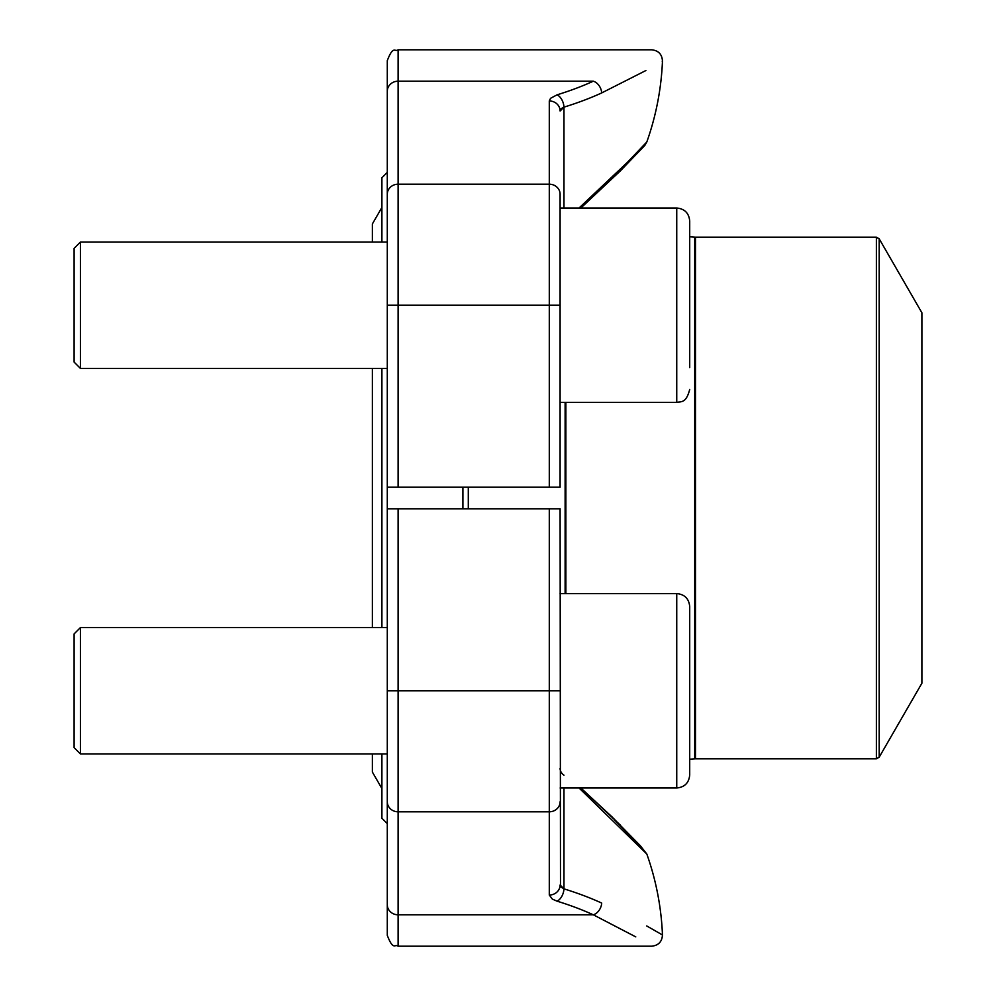 <?xml version="1.0" encoding="UTF-8"?>
<svg xmlns="http://www.w3.org/2000/svg" width="996" height="996" viewBox="0 0 996 996"><rect width="100%" height="100%" fill="white"/><g stroke="black" fill="none" stroke-linecap="round" stroke-linejoin="round"><path stroke-width="1.49" d="M560.487 886.316L560.101 508.794L387.295 508.794L387.295 690.776L398.101 690.776L398.101 946.2C394.814 943.635 393.42 951.255 387.295 935.406L387.295 690.776M387.295 772.859L387.295 904.766A10.794 10.047 180 0 0 398.101 914.801L593.292 914.801C670.694 955.65 670.694 955.65 593.292 914.801A263.803 96.998 180 0 0 557.038 901.156A10.794 6.462 107.2 0 0 563.973 888.855A274.56 100.957 0 0 1 601.696 903.073C682.173 944.519 682.173 944.519 601.696 903.073A10.794 7.844 114.7 0 1 593.292 914.801M398.101 946.2L651.683 946.2C658.431 945.478 662.029 941.73 662.465 934.958A275.394 275.394 0 0 0 646.815 854.02L579.05 787.985M662.465 934.958L646.728 925.944M593.579 914.938L635.772 936.875M642.52 848.58L614.495 819.895M563.973 787.985L563.973 888.855L560.101 884.983A10.794 10.047 180 0 1 549.294 895.031L552.332 899.102L557.038 901.156M560.101 768.476A10.794 8.74 180 0 0 563.973 775.187M563.973 888.855L561.109 887.1M398.101 487.206L560.101 487.206L560.101 194.245A10.794 10.047 -0 0 0 549.294 184.198L398.101 184.198L398.101 487.206L387.295 487.206L387.295 60.594C393.42 44.745 394.814 52.365 398.101 49.8L398.101 184.198A10.794 10.047 180 0 0 387.295 194.245M645.894 70.529L601.696 92.927C682.173 51.481 682.173 51.481 601.696 92.927A10.794 7.844 -114.7 0 0 593.292 81.199C670.694 40.35 670.694 40.35 593.292 81.199L398.101 81.199A10.794 10.047 180 0 0 387.295 91.234L387.295 223.141M579.05 208.015L627.393 162.348L646.815 141.98A275.394 275.394 0 0 0 662.465 61.042L662.203 61.204M601.696 92.927A274.56 100.957 180 0 1 563.973 107.145A10.794 6.462 -107.2 0 0 557.038 94.844L550.527 98.318L549.294 100.969A10.794 10.047 0 0 1 560.101 111.017L563.973 107.145L563.973 208.015M560.487 109.684L561.109 108.9M562.018 108.153L563.898 107.17M387.295 823.617L381.904 818.214L381.904 753.96M381.904 627.592L381.904 368.408M381.904 242.04L381.904 177.786L387.295 172.383M462.903 508.794L462.903 487.206M387.295 487.206L387.295 508.794M468.294 487.206L468.294 508.794M879.182 757.197L921.898 683.219L921.898 312.781L879.182 238.803L879.182 757.197L876.38 758.815L876.38 237.185L695.482 237.185L695.482 758.815L694.722 758.852L694.722 237.148L689.705 236.799M80.415 368.408L74.102 362.083L74.102 248.353L80.415 242.04L80.415 368.408L387.295 368.408M560.101 402.421L676.745 402.421L676.745 208.015C684.613 208.786 688.933 213.107 689.705 220.975L689.705 367.574M80.415 753.96L74.102 747.647L74.102 633.917L80.415 627.592L80.415 753.96L387.295 753.96M676.745 593.579C684.613 594.351 688.933 598.671 689.705 606.539L689.705 775.025C688.933 782.893 684.613 787.214 676.745 787.985L676.745 593.579L560.101 593.579M560.101 690.776L549.294 690.776L549.294 508.794M398.101 508.794L398.101 690.776L549.294 690.776L549.294 811.802L398.101 811.802A10.794 10.047 180 0 1 387.295 801.755M549.294 895.031L549.294 811.802A10.794 10.047 180 0 0 560.101 801.755M549.294 487.206L549.294 305.224L387.295 305.224M549.294 100.969L549.294 305.224L560.101 305.224M557.038 94.844A263.803 96.998 0 0 0 593.292 81.199M565.118 593.579L565.118 402.421M565.877 402.421L565.877 593.579M620.533 825.298L580.842 787.985L611.843 816.708L640.229 845.616L646.815 854.02M662.465 61.042C662.029 54.27 658.431 50.522 651.683 49.8L398.101 49.8M620.533 170.702L644.81 145.441L646.815 141.98M580.842 208.015L620.222 171.013L642.52 147.42M694.722 758.852L689.705 759.201M876.38 758.815L695.482 758.815M876.38 237.185L879.182 238.803M695.482 237.185L694.722 237.148M372.367 627.592L372.367 368.408M372.367 242.04L372.367 223.951L381.904 207.442M372.367 753.96L372.367 772.049L381.904 788.558M689.705 220.975C688.933 213.107 684.613 208.786 676.745 208.015L560.101 208.015M387.295 242.04L80.415 242.04M676.745 402.421C680.579 401.226 685.97 404.065 689.705 389.461M689.705 775.025C688.933 782.893 684.613 787.214 676.745 787.985L560.101 787.985M387.295 627.592L80.415 627.592"/></g></svg>
